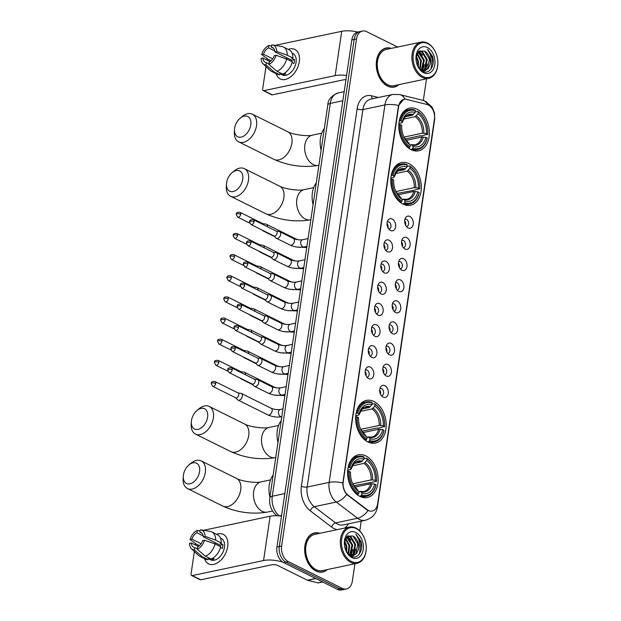 <?xml version="1.0" encoding="UTF-8"?>
<svg xmlns="http://www.w3.org/2000/svg" width="621" height="621" viewBox="0 0 621 621"><rect width="100%" height="100%" fill="white"/><g stroke="black" fill="none" stroke-linecap="round" stroke-linejoin="round"><path stroke-width="0.93" d="M409.029 163.68A21.813 14.927 78.1 0 0 401.539 162.578A21.813 14.927 78.1 0 0 390.78 181.674A21.813 14.927 78.1 0 0 403.052 204.154A21.813 14.927 78.1 0 0 410.543 205.256A21.813 14.927 78.1 0 0 421.31 186.168A21.813 14.927 78.1 0 0 409.029 163.68M373.912 401.492A21.813 14.927 78.1 0 0 366.429 400.39A21.813 14.927 78.1 0 0 355.662 419.478A21.813 14.927 78.1 0 0 367.935 441.966A21.813 14.927 78.1 0 0 375.426 443.068A21.813 14.927 78.1 0 0 386.192 423.972A21.813 14.927 78.1 0 0 373.912 401.492M365.878 455.938A21.813 14.927 78.1 0 0 358.387 454.836A21.813 14.927 78.1 0 0 347.62 473.932A21.813 14.927 78.1 0 0 359.901 496.412A21.813 14.927 78.1 0 0 367.384 497.514A21.813 14.927 78.1 0 0 378.15 478.426A21.813 14.927 78.1 0 0 365.878 455.938M417.071 109.234A21.813 14.927 78.1 0 0 409.581 108.132A21.813 14.927 78.1 0 0 398.814 127.22A21.813 14.927 78.1 0 0 411.094 149.708A21.813 14.927 78.1 0 0 418.585 150.81A21.813 14.927 78.1 0 0 429.352 131.714A21.813 14.927 78.1 0 0 417.071 109.234M390.508 230.515A6.171 4.223 -101.9 0 1 390.081 230.267A6.171 4.223 -101.9 0 1 387.978 220.284A6.171 4.223 -101.9 0 1 392.2 219.058A6.171 4.223 -101.9 0 1 395.6 226.89A6.171 4.223 -101.9 0 1 390.508 230.515M388.777 229.064A3.703 2.538 78.1 0 0 389.188 229.025A3.703 2.538 78.1 0 0 391.013 225.788A3.703 2.538 78.1 0 0 388.932 221.969A3.703 2.538 78.1 0 0 387.659 221.782A3.703 2.538 78.1 0 0 387.271 221.907M387.388 251.668A6.171 4.223 -101.9 0 1 386.953 251.42A6.171 4.223 -101.9 0 1 384.849 241.437A6.171 4.223 -101.9 0 1 389.08 240.211A6.171 4.223 -101.9 0 1 392.472 248.043A6.171 4.223 -101.9 0 1 387.388 251.668M385.657 250.216A3.703 2.538 78.1 0 0 386.06 250.178A3.703 2.538 78.1 0 0 387.892 246.941A3.703 2.538 78.1 0 0 385.804 243.121A3.703 2.538 78.1 0 0 384.531 242.935A3.703 2.538 78.1 0 0 384.151 243.059M384.267 272.821A6.171 4.223 -101.9 0 1 383.832 272.572A6.171 4.223 -101.9 0 1 381.729 262.59A6.171 4.223 -101.9 0 1 385.952 261.363A6.171 4.223 -101.9 0 1 389.351 269.196A6.171 4.223 -101.9 0 1 384.267 272.821M382.536 271.369A3.703 2.538 78.1 0 0 382.94 271.338A3.703 2.538 78.1 0 0 384.764 268.093A3.703 2.538 78.1 0 0 382.683 264.274A3.703 2.538 78.1 0 0 381.41 264.088A3.703 2.538 78.1 0 0 381.022 264.22M381.139 293.974A6.171 4.223 -101.9 0 1 380.712 293.725A6.171 4.223 -101.9 0 1 378.6 283.75A6.171 4.223 -101.9 0 1 382.831 282.516A6.171 4.223 -101.9 0 1 386.231 290.349A6.171 4.223 -101.9 0 1 381.139 293.974M379.408 292.522A3.703 2.538 78.1 0 0 379.811 292.491A3.703 2.538 78.1 0 0 381.643 289.246A3.703 2.538 78.1 0 0 379.555 285.427A3.703 2.538 78.1 0 0 378.282 285.241A3.703 2.538 78.1 0 0 377.902 285.373M378.018 315.126A6.171 4.223 -101.9 0 1 377.584 314.878A6.171 4.223 -101.9 0 1 375.48 304.903A6.171 4.223 -101.9 0 1 379.71 303.669A6.171 4.223 -101.9 0 1 383.103 311.501A6.171 4.223 -101.9 0 1 378.018 315.126M376.287 313.683A3.703 2.538 78.1 0 0 376.691 313.644A3.703 2.538 78.1 0 0 378.515 310.399A3.703 2.538 78.1 0 0 376.435 306.58A3.703 2.538 78.1 0 0 375.162 306.394A3.703 2.538 78.1 0 0 374.774 306.526M374.89 336.279A6.171 4.223 -101.9 0 1 374.463 336.031A6.171 4.223 -101.9 0 1 372.359 326.056A6.171 4.223 -101.9 0 1 376.582 324.822A6.171 4.223 -101.9 0 1 379.982 332.662A6.171 4.223 -101.9 0 1 374.89 336.279M373.159 334.835A3.703 2.538 78.1 0 0 373.57 334.797A3.703 2.538 78.1 0 0 375.394 331.552A3.703 2.538 78.1 0 0 373.306 327.733A3.703 2.538 78.1 0 0 372.041 327.546A3.703 2.538 78.1 0 0 371.653 327.678M371.769 357.432A6.171 4.223 -101.9 0 1 371.335 357.191A6.171 4.223 -101.9 0 1 369.231 347.209A6.171 4.223 -101.9 0 1 373.462 345.982A6.171 4.223 -101.9 0 1 376.854 353.815A6.171 4.223 -101.9 0 1 371.769 357.432M370.038 355.988A3.703 2.538 78.1 0 0 370.442 355.949A3.703 2.538 78.1 0 0 372.274 352.705A3.703 2.538 78.1 0 0 370.186 348.893A3.703 2.538 78.1 0 0 368.913 348.699A3.703 2.538 78.1 0 0 368.525 348.831M368.641 378.585A6.171 4.223 -101.9 0 1 368.214 378.344A6.171 4.223 -101.9 0 1 366.111 368.362A6.171 4.223 -101.9 0 1 370.333 367.135A6.171 4.223 -101.9 0 1 373.733 374.968A6.171 4.223 -101.9 0 1 368.641 378.585M366.91 377.141A3.703 2.538 78.1 0 0 367.322 377.102A3.703 2.538 78.1 0 0 369.146 373.865A3.703 2.538 78.1 0 0 367.065 370.046A3.703 2.538 78.1 0 0 365.792 369.86A3.703 2.538 78.1 0 0 365.404 369.984M408.137 227.907A6.171 4.223 -101.9 0 1 407.71 227.659A6.171 4.223 -101.9 0 1 405.606 217.684A6.171 4.223 -101.9 0 1 409.829 216.45A6.171 4.223 -101.9 0 1 413.229 224.282A6.171 4.223 -101.9 0 1 408.137 227.907M406.406 226.463A3.703 2.538 78.1 0 0 406.817 226.424A3.703 2.538 78.1 0 0 408.641 223.18A3.703 2.538 78.1 0 0 406.553 219.36A3.703 2.538 78.1 0 0 405.288 219.174A3.703 2.538 78.1 0 0 404.9 219.306M405.016 249.06A6.171 4.223 -101.9 0 1 404.582 248.811A6.171 4.223 -101.9 0 1 402.478 238.837A6.171 4.223 -101.9 0 1 406.708 237.602A6.171 4.223 -101.9 0 1 410.101 245.442A6.171 4.223 -101.9 0 1 405.016 249.06M403.285 247.616A3.703 2.538 78.1 0 0 403.689 247.577A3.703 2.538 78.1 0 0 405.521 244.332A3.703 2.538 78.1 0 0 403.433 240.513A3.703 2.538 78.1 0 0 402.16 240.327A3.703 2.538 78.1 0 0 401.771 240.459M401.888 270.213A6.171 4.223 -101.9 0 1 401.461 269.972A6.171 4.223 -101.9 0 1 399.357 259.989A6.171 4.223 -101.9 0 1 403.58 258.763A6.171 4.223 -101.9 0 1 406.98 266.595A6.171 4.223 -101.9 0 1 401.888 270.213M400.157 268.769A3.703 2.538 78.1 0 0 400.568 268.73A3.703 2.538 78.1 0 0 402.392 265.485A3.703 2.538 78.1 0 0 400.312 261.666A3.703 2.538 78.1 0 0 399.039 261.48A3.703 2.538 78.1 0 0 398.651 261.612M398.767 291.365A6.171 4.223 -101.9 0 1 398.333 291.125A6.171 4.223 -101.9 0 1 396.229 281.142A6.171 4.223 -101.9 0 1 400.46 279.916A6.171 4.223 -101.9 0 1 403.86 287.748A6.171 4.223 -101.9 0 1 398.767 291.365M397.036 289.922A3.703 2.538 78.1 0 0 397.44 289.883A3.703 2.538 78.1 0 0 399.272 286.646A3.703 2.538 78.1 0 0 397.184 282.827A3.703 2.538 78.1 0 0 395.911 282.64A3.703 2.538 78.1 0 0 395.53 282.765M395.647 312.526A6.171 4.223 -101.9 0 1 395.212 312.278A6.171 4.223 -101.9 0 1 393.109 302.295A6.171 4.223 -101.9 0 1 397.339 301.069A6.171 4.223 -101.9 0 1 400.731 308.901A6.171 4.223 -101.9 0 1 395.647 312.526M393.916 311.074A3.703 2.538 78.1 0 0 394.319 311.036A3.703 2.538 78.1 0 0 396.144 307.799A3.703 2.538 78.1 0 0 394.063 303.98A3.703 2.538 78.1 0 0 392.79 303.793A3.703 2.538 78.1 0 0 392.402 303.917M392.519 333.679A6.171 4.223 -101.9 0 1 392.092 333.43A6.171 4.223 -101.9 0 1 389.98 323.448A6.171 4.223 -101.9 0 1 394.211 322.221A6.171 4.223 -101.9 0 1 397.611 330.054A6.171 4.223 -101.9 0 1 392.519 333.679M390.788 332.227A3.703 2.538 78.1 0 0 391.191 332.188A3.703 2.538 78.1 0 0 393.023 328.951A3.703 2.538 78.1 0 0 390.935 325.132A3.703 2.538 78.1 0 0 389.67 324.946A3.703 2.538 78.1 0 0 389.282 325.078M389.398 354.832A6.171 4.223 -101.9 0 1 388.963 354.583A6.171 4.223 -101.9 0 1 386.86 344.601A6.171 4.223 -101.9 0 1 391.09 343.374A6.171 4.223 -101.9 0 1 394.482 351.207A6.171 4.223 -101.9 0 1 389.398 354.832M387.667 353.38A3.703 2.538 78.1 0 0 388.071 353.349A3.703 2.538 78.1 0 0 389.903 350.104A3.703 2.538 78.1 0 0 387.815 346.285A3.703 2.538 78.1 0 0 386.541 346.099A3.703 2.538 78.1 0 0 386.153 346.231M386.27 375.984A6.171 4.223 -101.9 0 1 385.843 375.736A6.171 4.223 -101.9 0 1 383.739 365.761A6.171 4.223 -101.9 0 1 387.962 364.527A6.171 4.223 -101.9 0 1 391.362 372.359A6.171 4.223 -101.9 0 1 386.27 375.984M384.539 374.533A3.703 2.538 78.1 0 0 384.95 374.502A3.703 2.538 78.1 0 0 386.774 371.257A3.703 2.538 78.1 0 0 384.694 367.438A3.703 2.538 78.1 0 0 383.421 367.252A3.703 2.538 78.1 0 0 383.033 367.384M383.149 397.137A6.171 4.223 -101.9 0 1 382.715 396.889A6.171 4.223 -101.9 0 1 380.611 386.914A6.171 4.223 -101.9 0 1 384.841 385.68A6.171 4.223 -101.9 0 1 388.234 393.512A6.171 4.223 -101.9 0 1 383.149 397.137M381.418 395.693A3.703 2.538 78.1 0 0 381.822 395.655A3.703 2.538 78.1 0 0 383.654 392.41A3.703 2.538 78.1 0 0 381.566 388.591A3.703 2.538 78.1 0 0 380.293 388.404A3.703 2.538 78.1 0 0 379.912 388.536M426.976 104.475A11.108 7.607 -101.9 0 1 428.327 104.98A11.108 7.607 -101.9 0 1 434.436 119.077L377.607 503.973A11.108 7.607 -101.9 0 1 372.258 511.052A11.108 7.607 -101.9 0 1 367.143 509.678L348.039 495.139A11.108 7.607 -101.9 0 1 343.227 481.857L398.666 106.385A11.108 7.607 -101.9 0 1 404.015 99.306A11.108 7.607 -101.9 0 1 406.483 99.368L426.976 104.475M379.679 390.089A3.703 2.538 -101.9 0 1 380.58 394.366M382.8 368.936A3.703 2.538 -101.9 0 1 383.7 373.213M385.92 347.783A3.703 2.538 -101.9 0 1 386.829 352.053M389.049 326.63A3.703 2.538 -101.9 0 1 389.949 330.9M392.169 305.47A3.703 2.538 -101.9 0 1 393.07 309.747M395.298 284.317A3.703 2.538 -101.9 0 1 396.198 288.594M398.418 263.164A3.703 2.538 -101.9 0 1 399.319 267.441M401.546 242.011A3.703 2.538 -101.9 0 1 402.447 246.289M404.667 220.859A3.703 2.538 -101.9 0 1 405.567 225.136M365.171 371.537A3.703 2.538 -101.9 0 1 366.072 375.814M368.3 350.384A3.703 2.538 -101.9 0 1 369.2 354.661M371.42 329.231A3.703 2.538 -101.9 0 1 372.321 333.508M374.541 308.078A3.703 2.538 -101.9 0 1 375.449 312.355M377.669 286.925A3.703 2.538 -101.9 0 1 378.569 291.195M380.789 265.772A3.703 2.538 -101.9 0 1 381.69 270.042M383.918 244.62A3.703 2.538 -101.9 0 1 384.818 248.889M387.038 223.459A3.703 2.538 -101.9 0 1 387.939 227.736M391.409 48.368A19.957 13.662 78.1 0 0 386.122 48.011A19.957 13.662 78.1 0 0 376.272 65.477A19.957 13.662 78.1 0 0 387.504 86.055A19.957 13.662 78.1 0 0 394.358 87.064A19.957 13.662 78.1 0 0 399.047 84.603M385.734 48.298A19.957 13.662 78.1 0 0 384.966 48.329M319.799 533.299A19.957 13.662 78.1 0 0 314.513 532.942A19.957 13.662 78.1 0 0 304.663 550.416A19.957 13.662 78.1 0 0 315.895 570.994A19.957 13.662 78.1 0 0 322.749 572.003A19.957 13.662 78.1 0 0 327.438 569.542M314.125 533.237A19.957 13.662 78.1 0 0 313.357 533.268M397.673 47.049L366.7 31.671A12.342 8.453 78.1 0 0 362.454 31.05L357.758 32.044A12.342 8.453 78.1 0 0 351.828 39.907L276.943 546.992A12.342 8.453 78.1 0 0 283.735 562.657L337.482 589.329L339.827 588.832A12.342 8.453 78.1 0 0 344.065 589.453A12.342 8.453 78.1 0 1 339.827 588.832L286.087 562.16L339.827 588.832L342.179 588.335A12.342 8.453 78.1 0 0 346.417 588.956A12.342 8.453 78.1 0 0 352.355 581.093L354.917 563.744M276.943 546.992L279.295 546.496A12.342 8.453 78.1 0 0 286.087 562.16A12.342 8.453 78.1 0 1 279.295 546.496L354.172 39.41L279.295 546.496L281.639 545.999A12.342 8.453 78.1 0 0 288.431 561.663L342.179 588.335M360.11 31.547A12.342 8.453 78.1 0 0 354.172 39.41A12.342 8.453 78.1 0 1 360.11 31.547M369.355 510.99L366.716 509.763L346.743 494.425C344.143 491.335 342.846 487.501 342.846 482.913L398.379 106.447L398.581 105.469L403.735 99.368M359.761 530.924L361.205 521.135M423.328 100.47L426.526 78.813M362.454 31.05A12.342 8.453 78.1 0 0 356.524 38.921L281.639 545.999M321.562 572.174A19.957 13.662 78.1 0 0 322.276 571.887M393.171 87.235A19.957 13.662 78.1 0 0 393.885 86.956M337.482 589.329A12.342 8.453 78.1 0 0 341.721 589.95L346.417 588.956M288.245 49.377A16.456 10.557 116.4 0 1 299.291 61.72A16.456 10.557 116.4 0 1 288.284 78.378A16.456 10.557 116.4 0 1 276.174 73.705A16.456 10.557 116.4 0 0 280.234 78.937A16.456 10.557 116.4 0 0 299.291 61.72A16.456 10.557 116.4 0 0 294.866 49.447A16.456 10.557 116.4 0 0 288.245 49.377M357.797 32.036A16.456 5.705 -171.6 0 0 341.721 31.314L275.056 45.372M346.572 75.467A16.456 5.705 -171.6 0 0 335.177 75.607L263.855 90.65L272.34 94.858L343.661 79.814A4.114 1.428 8.4 0 1 345.944 79.721M272.34 94.858A2.057 1.32 116.4 0 1 271.703 94.796L263.219 90.581A2.057 1.32 -63.6 0 1 262.667 89.051L265.99 66.563M266.952 60.043L267.17 58.591M263.219 90.581A2.057 1.32 -63.6 0 0 263.855 90.65M272.72 58.801L263.483 54.221A8.228 5.279 116.4 0 1 268.505 47.848L274.754 50.945M273.473 48.236L271.447 47.227A8.228 5.279 116.4 0 1 272.541 47.561A8.228 5.279 116.4 0 1 274.847 51.822L291.823 60.245A8.228 5.279 -63.6 0 1 291.792 61.58M286.18 58.855A8.228 5.279 116.4 0 1 287.267 57.986M292.056 53.103L292.856 53.507A11.931 7.654 116.4 0 1 296.062 62.403A11.931 7.654 116.4 0 1 282.245 74.885L279.869 73.705M271.447 47.227L271.788 44.875A10.697 6.862 116.4 0 1 272.347 44.937L281.771 46.459A13.577 8.71 116.4 0 1 283.409 46.979L289.06 49.781A13.577 8.71 116.4 0 1 292.879 58.017L291.691 58.273L294.525 59.678A11.931 7.654 116.4 0 1 294.37 61.557A11.931 7.654 116.4 0 1 293.958 63.489L292.111 62.574M268.971 63.947L266.324 62.636L265.974 64.98L274.063 71.904L279.722 74.714L279.947 73.169L282.78 74.567A11.931 7.654 116.4 0 0 285.714 73.953L284.317 73.262M292.32 61.836A13.577 8.71 116.4 0 1 282.656 74.093L276.997 71.291L268.916 64.367L269.258 62.015A8.228 5.279 116.4 0 0 274.288 55.642L276.089 55.261L286.661 59.034L292.32 61.836M279.722 74.714A13.577 8.71 116.4 0 1 276.989 74.116L271.33 71.306A13.577 8.71 116.4 0 1 269.925 70.32L263.025 63.738A10.697 6.862 116.4 0 1 261.115 58.421L262.916 58.04L270.019 61.564M292.879 58.017L287.228 55.215L276.655 51.442L274.847 51.822M283.409 46.979A13.577 8.71 116.4 0 1 287.228 55.215M286.661 59.034A13.577 8.71 116.4 0 1 276.997 71.291M274.063 71.904A13.577 8.71 116.4 0 1 271.33 71.306M272.347 44.937A10.697 6.862 116.4 0 1 276.655 51.442M276.089 55.261A10.697 6.862 116.4 0 1 268.916 64.367M265.974 64.98A10.697 6.862 116.4 0 1 263.025 63.738M266.324 62.636A8.228 5.279 116.4 0 1 265.229 62.302A8.228 5.279 116.4 0 1 262.916 58.04M263.483 54.221L261.674 54.601L268.078 59.251L271.059 60.734M261.674 54.601A10.697 6.862 116.4 0 1 268.854 45.496L268.505 47.848M271.633 45.962L268.854 45.496M294.525 59.678L291.823 60.245M282.858 74.008L282.78 74.567M423.041 76.53A17.698 12.109 78.1 0 0 437.852 63.715A17.698 12.109 78.1 0 0 435.337 51.807A17.698 12.109 78.1 0 0 427.885 43.687A17.698 12.109 78.1 0 0 413.299 54.074A17.698 12.109 78.1 0 0 423.041 76.53M435.337 51.807L435.212 51.543A18.521 12.676 78.1 0 0 427.411 43.051A18.521 12.676 78.1 0 0 421.054 42.112A18.521 12.676 78.1 0 0 411.917 58.32A18.521 12.676 78.1 0 0 422.342 77.415A18.521 12.676 78.1 0 0 428.7 78.347A18.521 12.676 78.1 0 0 437.836 64.002L437.852 63.715M421.054 42.112L386.417 49.416A18.521 12.676 78.1 0 0 377.281 65.632A18.521 12.676 78.1 0 0 387.706 84.72A18.521 12.676 78.1 0 0 394.063 85.659L428.7 78.347M391.02 48.446A19.756 13.522 78.1 0 0 386.161 48.213A19.756 13.522 78.1 0 0 376.419 65.5A19.756 13.522 78.1 0 0 387.535 85.869A19.756 13.522 78.1 0 0 394.319 86.862A19.756 13.522 78.1 0 0 398.666 84.689M418.368 51.714L419.377 52.141L424.306 60.058L422.404 69.707L421.612 70.569M418.073 52.024L423.569 60.214L421.217 70.39M419.439 50.891L422.311 51.527L427.24 59.437L425.338 69.086L423.212 70.887M419.222 51.023L421.574 51.683L426.503 59.593L424.609 69.242L422.823 70.848M416.217 55.882L418.43 61.3L418.306 67.161M416.031 56.891L417.7 61.448L417.786 66.261L422.443 71.159C429.305 75.164 435.577 65.329 432.457 56.263L427.434 49.253C430.889 53.243 431.797 58.203 430.174 64.118A10.285 7.041 78.1 0 0 424.508 51.062L429.437 58.972L427.543 68.628L424.353 70.841M417.203 53.251L421.372 60.679L420.091 69.412M416.939 53.771L420.634 60.835L419.68 68.978M430.174 64.118L428.273 68.473L424.717 70.778L421.317 70.46M427.326 47.507A13.577 9.299 78.1 0 0 415.969 57.124A13.577 9.299 78.1 0 0 417.98 66.672A13.577 9.299 78.1 0 0 423.6 72.711A13.577 9.299 78.1 0 0 434.801 64.739A13.577 9.299 78.1 0 0 427.326 47.507M424.508 51.062L418.95 51.209L415.977 57.365M427.434 49.253L432.573 58.25L430.982 69.071M427.349 64.095L425.338 70.46M419.097 51.108L422.427 55.153M424.407 64.716L422.567 70.81M234.622 128.314A11.318 7.258 -63.6 0 0 234.497 129.486A11.318 7.258 -63.6 0 0 241.6 137A11.318 7.258 -63.6 0 0 250.768 124.914A11.318 7.258 -63.6 0 0 240.024 118.355A11.318 7.258 -63.6 0 0 234.622 128.314M240.024 118.355L241.887 116.748A15.432 9.897 116.4 0 1 252.382 114.194A15.432 9.897 116.4 0 1 256.527 125.698A15.432 9.897 116.4 0 1 238.666 141.844A15.432 9.897 116.4 0 1 234.35 131.931L234.497 129.486M399.287 120.87L400.98 120.916A19.585 13.406 78.1 0 1 415.34 110.693L415.076 112.455A17.698 12.109 78.1 0 0 402.284 121.561L401.624 122.911L398.915 123.486M405.451 116.725L412.367 115.265L415.076 112.455M415.146 111.99L417.692 111.454L418.166 112.098A19.585 13.406 78.1 0 1 425.012 120.28A19.585 13.406 78.1 0 1 427.791 133.461A19.585 13.406 78.1 0 1 427.753 134.206L421.457 135.937L420.386 135.735L404.931 138.995M412.127 149.133A20.408 13.973 78.1 0 0 417.708 149.56A20.408 13.973 78.1 0 0 427.17 138.429L427.194 138.025A19.585 13.406 78.1 0 1 412.825 148.248L412.127 149.133L410.613 149.459M408.323 147.938L410 146.843A19.585 13.406 78.1 0 1 400.413 124.736L399.256 124.573A20.408 13.973 78.1 0 0 409.301 147.736M399.256 124.573L398.837 124.666M415.34 110.693L414.867 110.049A20.408 13.973 78.1 0 0 409.286 109.622A20.408 13.973 78.1 0 0 399.823 120.753M412.825 148.248L413.089 146.478A17.698 12.109 78.1 0 0 425.882 137.373L427.194 138.025M400.413 124.736L401.725 125.38A17.698 12.109 78.1 0 0 401.702 125.861A17.698 12.109 78.1 0 0 404.209 137.769A17.698 12.109 78.1 0 0 410.264 145.073L410 146.843M402.284 121.561L400.98 120.916M425.882 137.373L421.799 137.024L405.886 140.377M410.108 144.872L412.018 145.011L413.089 146.478M401.686 126.304L401.725 125.38M410.264 145.073L408.23 143.265L409.185 143.606A15.828 10.836 78.1 0 1 404.061 137.458M411.063 144.67L412.018 145.011A15.828 10.836 78.1 0 0 423.258 137.008M413.485 114.481A15.828 10.836 78.1 0 0 402.245 122.484L401.624 122.911M324.341 128.415A22.635 15.494 78.1 0 0 321.111 150.282M427.737 134.61A20.408 13.973 78.1 0 0 427.784 133.748L427.791 133.461M425.012 120.28L424.888 120.016A20.408 13.973 78.1 0 0 417.692 111.454M427.753 134.206L426.448 133.554A17.698 12.109 78.1 0 0 417.91 113.86L418.166 112.098M403.898 137.101L422.365 133.204L426.448 133.554M417.91 113.86L415.193 116.67L403.588 119.123M226.58 182.768A11.318 7.258 -63.6 0 0 226.463 183.94A11.318 7.258 -63.6 0 0 233.558 191.454A11.318 7.258 -63.6 0 0 242.726 179.36A11.318 7.258 -63.6 0 0 231.982 172.801A11.318 7.258 -63.6 0 0 226.58 182.768M231.982 172.801L233.845 171.202A15.432 9.897 116.4 0 1 244.34 168.648A15.432 9.897 116.4 0 1 248.493 180.144A15.432 9.897 116.4 0 1 230.624 196.29A15.432 9.897 116.4 0 1 226.308 186.385L226.463 183.94M391.253 175.316L392.938 175.363A19.585 13.406 78.1 0 1 407.298 165.139L407.034 166.909A17.698 12.109 78.1 0 0 394.242 176.015L393.59 177.365L390.881 177.932M397.417 171.179L404.325 169.719L407.034 166.909M407.104 166.436L409.65 165.9L410.124 166.544A19.585 13.406 78.1 0 1 416.97 174.734A19.585 13.406 78.1 0 1 419.749 187.907A19.585 13.406 78.1 0 1 419.711 188.652L413.415 190.383L396.889 193.449M404.085 203.587A20.408 13.973 78.1 0 0 409.666 204.014A20.408 13.973 78.1 0 0 419.128 192.875L419.152 192.471A19.585 13.406 78.1 0 1 404.791 202.694L404.085 203.587L402.571 203.905M400.281 202.392L401.958 201.289A19.585 13.406 78.1 0 1 392.371 179.182L391.214 179.027A20.408 13.973 78.1 0 0 401.259 202.182M391.214 179.027L390.795 179.112M407.298 165.139L406.825 164.495A20.408 13.973 78.1 0 0 401.244 164.068A20.408 13.973 78.1 0 0 391.781 175.207M404.791 202.694L405.047 200.925A17.698 12.109 78.1 0 0 417.84 191.819L419.152 192.471M392.371 179.182L393.683 179.834A17.698 12.109 78.1 0 0 393.66 180.315A17.698 12.109 78.1 0 0 396.167 192.215A17.698 12.109 78.1 0 0 402.222 199.527L401.958 201.289M394.242 176.015L392.938 175.363M417.84 191.819L413.765 191.47L397.844 194.831M402.066 199.318L403.976 199.465L405.047 200.925M393.644 180.758L393.683 179.834M402.222 199.527L400.196 197.711L401.15 198.06A15.828 10.836 78.1 0 1 396.019 191.912M403.021 199.116L403.976 199.465A15.828 10.836 78.1 0 0 415.216 191.462M405.451 168.935A15.828 10.836 78.1 0 0 394.203 176.938L393.59 177.365M316.299 182.861A22.635 15.494 78.1 0 0 313.069 204.728M419.695 189.056A20.408 13.973 78.1 0 0 419.742 188.202L419.749 187.907M416.97 174.734L416.846 174.47A20.408 13.973 78.1 0 0 409.65 165.9M419.711 188.652L418.407 188A17.698 12.109 78.1 0 0 409.868 168.314L410.124 166.544M395.856 191.547L414.323 187.658L418.407 188M409.868 168.314L407.159 171.124L395.546 173.57M191.47 420.58A11.318 7.258 -63.6 0 0 191.346 421.744A11.318 7.258 -63.6 0 0 198.448 429.258A11.318 7.258 -63.6 0 0 207.608 417.172A11.318 7.258 -63.6 0 0 196.873 410.613A11.318 7.258 -63.6 0 0 191.47 420.58M196.873 410.613L198.728 409.006A15.432 9.897 116.4 0 1 209.223 406.452A15.432 9.897 116.4 0 1 213.376 417.956A15.432 9.897 116.4 0 1 195.506 434.102A15.432 9.897 116.4 0 1 191.19 424.197L191.346 421.744M356.136 413.128L357.82 413.175A19.585 13.406 78.1 0 1 372.181 402.951L371.917 404.721A17.698 12.109 78.1 0 0 359.132 413.827L358.472 415.17L355.763 415.744M362.299 408.983L369.208 407.523L371.917 404.721M371.987 404.248L374.533 403.712L375.006 404.356A19.585 13.406 78.1 0 1 381.861 412.538A19.585 13.406 78.1 0 1 384.64 425.719A19.585 13.406 78.1 0 1 384.601 426.464L378.298 428.195L377.234 427.993L361.771 431.253M368.975 441.399A20.408 13.973 78.1 0 0 374.548 441.826A20.408 13.973 78.1 0 0 384.019 430.687L384.034 430.283A19.585 13.406 78.1 0 1 369.674 440.506L368.975 441.399L367.461 441.717M365.164 440.196L366.84 439.101A19.585 13.406 78.1 0 1 357.254 416.994L356.097 416.831A20.408 13.973 78.1 0 0 366.142 439.994M356.097 416.831L355.678 416.924M372.181 402.951L371.707 402.307A20.408 13.973 78.1 0 0 366.126 401.88A20.408 13.973 78.1 0 0 356.664 413.012M369.674 440.506L369.93 438.737A17.698 12.109 78.1 0 0 382.722 429.631L384.034 430.283M357.254 416.994L358.565 417.638A17.698 12.109 78.1 0 0 358.542 418.127A17.698 12.109 78.1 0 0 361.049 430.027A17.698 12.109 78.1 0 0 367.104 437.331L366.84 439.101M359.132 413.827L357.82 413.175M382.722 429.631L378.647 429.282L362.726 432.643M366.957 437.13L368.858 437.269L369.93 438.737M358.527 418.562L358.565 417.638M367.104 437.331L365.078 435.523L366.033 435.872A15.828 10.836 78.1 0 1 360.902 429.716M367.904 436.928L368.858 437.269A15.828 10.836 78.1 0 0 380.099 429.274M370.333 406.747A15.828 10.836 78.1 0 0 359.093 414.743L358.472 415.17M281.181 420.673A22.635 15.494 78.1 0 0 277.952 442.54M384.578 426.868A20.408 13.973 78.1 0 0 384.624 426.006L384.64 425.719M381.861 412.538L381.729 412.282A20.408 13.973 78.1 0 0 374.533 403.712M384.601 426.464L383.289 425.812A17.698 12.109 78.1 0 0 374.75 406.118L375.006 404.356M360.739 429.359L379.206 425.463L383.289 425.812M374.75 406.118L372.041 408.928L360.428 411.381M183.428 475.026A11.318 7.258 -63.6 0 0 183.304 476.198A11.318 7.258 -63.6 0 0 190.406 483.712A11.318 7.258 -63.6 0 0 199.566 471.618A11.318 7.258 -63.6 0 0 188.831 465.059A11.318 7.258 -63.6 0 0 183.428 475.026M188.831 465.059L190.686 463.46A15.432 9.897 116.4 0 1 201.188 460.906A15.432 9.897 116.4 0 1 205.334 472.402A15.432 9.897 116.4 0 1 187.464 488.548A15.432 9.897 116.4 0 1 183.148 478.644L183.304 476.198M348.094 467.574L349.778 467.621A19.585 13.406 78.1 0 1 364.139 457.398L363.883 459.167A17.698 12.109 78.1 0 0 351.09 468.273L350.43 469.623L347.721 470.19M354.257 463.437L361.174 461.977L363.883 459.167M363.953 458.694L366.499 458.158L366.972 458.803A19.585 13.406 78.1 0 1 373.819 466.992A19.585 13.406 78.1 0 1 376.598 480.165A19.585 13.406 78.1 0 1 376.559 480.91L376.536 481.322L370.256 482.641L353.729 485.707M360.933 495.845A20.408 13.973 78.1 0 0 366.514 496.272A20.408 13.973 78.1 0 0 375.977 485.141L375.992 484.729A19.585 13.406 78.1 0 1 361.632 494.953L360.933 495.845L359.419 496.163M357.122 494.65L358.806 493.548A19.585 13.406 78.1 0 1 349.212 471.44L348.063 471.285A20.408 13.973 78.1 0 0 358.1 494.44M348.063 471.285L347.636 471.37M364.139 457.398L363.665 456.753A20.408 13.973 78.1 0 0 358.084 456.326A20.408 13.973 78.1 0 0 348.622 467.466M361.632 494.953L361.896 493.19A17.698 12.109 78.1 0 0 374.68 484.085L375.992 484.729M349.212 471.44L350.523 472.092A17.698 12.109 78.1 0 0 350.5 472.573A17.698 12.109 78.1 0 0 353.015 484.473A17.698 12.109 78.1 0 0 359.062 491.785L358.806 493.548M351.09 468.273L349.778 467.621M374.68 484.085L370.605 483.736L354.684 487.089M358.915 491.576L360.817 491.723L361.896 493.19M350.485 473.016L350.523 472.092M359.062 491.785L357.036 489.977L357.991 490.318A15.828 10.836 78.1 0 1 352.868 484.17M359.862 491.374L360.817 491.723A15.828 10.836 78.1 0 0 372.057 483.72M362.291 461.193A15.828 10.836 78.1 0 0 351.051 469.197L350.43 469.623M273.139 475.119A22.635 15.494 78.1 0 0 269.918 496.986M376.536 481.322A20.408 13.973 78.1 0 0 376.582 480.46L376.598 480.165M373.819 466.992L373.687 466.728A20.408 13.973 78.1 0 0 366.499 458.158M376.559 480.91L375.247 480.266A17.698 12.109 78.1 0 0 366.708 460.572L366.972 458.803M352.697 483.813L371.172 479.917L375.247 480.266M366.708 460.572L363.999 463.382L352.394 465.828M262.124 230.057L262.629 230.562A3.703 2.375 -63.6 0 0 263.032 230.857A3.703 2.375 -63.6 0 0 264.018 230.996M267.356 226.688A3.703 2.375 -63.6 0 0 266.324 224.22A3.703 2.375 -63.6 0 0 265.842 224.072L262.877 223.653M263.77 224.903A2.678 1.716 -63.6 0 0 263.04 223.739L240.016 212.312C235.219 212.04 236.764 214.082 236.182 214.315A2.678 0.924 -171.6 0 1 236.989 213.795A2.678 0.924 8.4 0 1 240.731 214.307A2.678 1.716 -63.6 0 0 240.016 212.312M405.016 223.715A6.171 4.223 78.1 0 0 404.737 222.38M258.996 251.218L259.5 251.715A3.703 2.375 -63.6 0 0 259.912 252.01A3.703 2.375 -63.6 0 0 260.89 252.149M264.228 247.841A3.703 2.375 -63.6 0 0 263.203 245.373A3.703 2.375 -63.6 0 0 262.722 245.225L259.757 244.806M260.641 246.056A2.678 1.716 -63.6 0 0 259.92 244.891L236.888 233.465C232.091 233.193 233.643 235.235 233.054 235.468A2.678 0.924 -171.6 0 1 233.861 234.948A2.678 0.924 8.4 0 1 237.61 235.46A2.678 1.716 -63.6 0 0 236.888 233.465M401.888 244.868A6.171 4.223 78.1 0 0 401.608 243.533M255.875 272.371L256.38 272.867A3.703 2.375 -63.6 0 0 256.784 273.162A3.703 2.375 -63.6 0 0 257.769 273.31M261.107 268.994A3.703 2.375 -63.6 0 0 260.075 266.525A3.703 2.375 -63.6 0 0 259.594 266.378L256.628 265.967M257.521 267.216A2.678 1.716 -63.6 0 0 256.791 266.044L233.768 254.618C228.97 254.354 230.515 256.388 229.933 256.62A2.678 0.924 -171.6 0 1 230.74 256.1A2.678 0.924 8.4 0 1 234.49 256.613A2.678 1.716 -63.6 0 0 233.768 254.618M398.767 266.021A6.171 4.223 78.1 0 0 398.488 264.686M252.755 293.523L253.252 294.02A3.703 2.375 -63.6 0 0 253.663 294.315A3.703 2.375 -63.6 0 0 254.641 294.463M257.987 290.147A3.703 2.375 -63.6 0 0 256.954 287.678A3.703 2.375 -63.6 0 0 256.473 287.531L253.508 287.119M254.4 288.369A2.678 1.716 -63.6 0 0 253.671 287.197L230.647 275.771C225.842 275.507 227.395 277.54 226.812 277.773A2.678 0.924 -171.6 0 1 227.62 277.253A2.678 0.924 8.4 0 1 231.361 277.766A2.678 1.716 -63.6 0 0 230.647 275.771M395.647 287.174A6.171 4.223 78.1 0 0 395.367 285.846M249.626 314.676L250.131 315.173A3.703 2.375 -63.6 0 0 250.535 315.468A3.703 2.375 -63.6 0 0 251.521 315.615M254.858 311.3A3.703 2.375 -63.6 0 0 253.834 308.831A3.703 2.375 -63.6 0 0 253.352 308.684L250.379 308.272M251.272 309.522A2.678 1.716 -63.6 0 0 250.542 308.35L227.519 296.923C222.722 296.659 224.274 298.693 223.684 298.934A2.678 0.924 -171.6 0 1 224.492 298.406A2.678 0.924 8.4 0 1 228.241 298.918A2.678 1.716 -63.6 0 0 227.519 296.923M392.519 308.327A6.171 4.223 78.1 0 0 392.239 306.999M246.506 335.829L247.003 336.326A3.703 2.375 -63.6 0 0 247.414 336.621A3.703 2.375 -63.6 0 0 248.392 336.768M251.738 332.452A3.703 2.375 -63.6 0 0 250.705 329.984A3.703 2.375 -63.6 0 0 250.224 329.836L247.259 329.425M248.152 330.675A2.678 1.716 -63.6 0 0 247.422 329.503L224.398 318.076C219.601 317.812 221.146 319.846 220.564 320.087A2.678 0.924 -171.6 0 1 221.371 319.567A2.678 0.924 8.4 0 1 225.113 320.071A2.678 1.716 -63.6 0 0 224.398 318.076M389.398 329.479A6.171 4.223 78.1 0 0 389.119 328.152M243.378 356.982L243.882 357.479A3.703 2.375 -63.6 0 0 244.294 357.774A3.703 2.375 -63.6 0 0 245.272 357.921M248.61 353.605A3.703 2.375 -63.6 0 0 247.585 351.144A3.703 2.375 -63.6 0 0 247.104 350.997L244.138 350.578M245.023 351.828A2.678 1.716 -63.6 0 0 244.294 350.655L221.27 339.237C216.473 338.965 218.025 340.999 217.435 341.24A2.678 0.924 -171.6 0 1 218.243 340.719A2.678 0.924 8.4 0 1 221.992 341.224A2.678 1.716 -63.6 0 0 221.27 339.237M386.27 350.632A6.171 4.223 78.1 0 0 385.99 349.305M240.257 378.135L240.762 378.639A3.703 2.375 -63.6 0 0 241.165 378.926A3.703 2.375 -63.6 0 0 242.151 379.074M245.489 374.758A3.703 2.375 -63.6 0 0 244.457 372.297A3.703 2.375 -63.6 0 0 243.975 372.15L241.01 371.731M241.903 372.98A2.678 1.716 -63.6 0 0 241.173 371.816L218.15 360.39C213.352 360.118 214.897 362.159 214.315 362.392A2.678 0.924 -171.6 0 1 215.122 361.872A2.678 0.924 8.4 0 1 218.871 362.377A2.678 1.716 -63.6 0 0 218.15 360.39M383.149 371.785A6.171 4.223 78.1 0 0 382.87 370.458M235.506 397.681L237.633 399.792A3.703 2.375 -63.6 0 0 238.045 400.087A3.703 2.375 -63.6 0 0 239.178 400.203A3.703 2.375 -63.6 0 0 242.33 396.206A3.703 2.375 -63.6 0 0 241.336 393.45A3.703 2.375 -63.6 0 0 240.855 393.303L237.89 392.883M235.375 397.549A2.678 1.716 -63.6 0 0 235.67 397.758A2.678 1.716 -63.6 0 0 236.492 397.844A2.678 1.716 -63.6 0 0 238.767 394.964A2.678 1.716 -63.6 0 0 238.053 392.969L215.029 381.542C210.224 381.271 211.777 383.312 211.194 383.545A2.678 0.924 -171.6 0 1 212.002 383.025A2.678 0.924 8.4 0 1 215.743 383.537A2.678 1.716 -63.6 0 0 215.029 381.542M380.029 392.946A6.171 4.223 78.1 0 0 379.741 391.61M273.845 235.879L275.972 237.99A3.703 2.375 -63.6 0 0 276.384 238.285A3.703 2.375 -63.6 0 0 277.517 238.402A3.703 2.375 -63.6 0 0 280.669 234.412A3.703 2.375 -63.6 0 0 279.675 231.649A3.703 2.375 -63.6 0 0 279.194 231.501L276.229 231.09M273.714 235.747A2.678 1.716 -63.6 0 0 274.008 235.957A2.678 1.716 -63.6 0 0 274.831 236.042A2.678 1.716 -63.6 0 0 277.106 233.162A2.678 1.716 -63.6 0 0 276.392 231.167L253.368 219.741C248.563 219.477 250.116 221.511 249.526 221.744A2.678 0.924 -171.6 0 1 250.333 221.223A2.678 0.924 8.4 0 1 254.082 221.736A2.678 1.716 -63.6 0 0 253.368 219.741M387.388 226.316A6.171 4.223 78.1 0 0 387.108 224.988M270.725 257.032L272.852 259.143A3.703 2.375 -63.6 0 0 273.256 259.438A3.703 2.375 -63.6 0 0 274.397 259.555A3.703 2.375 -63.6 0 0 277.548 255.565A3.703 2.375 -63.6 0 0 276.547 252.801A3.703 2.375 -63.6 0 0 276.073 252.654L273.1 252.242M270.593 256.9A2.678 1.716 -63.6 0 0 270.888 257.11A2.678 1.716 -63.6 0 0 271.711 257.203A2.678 1.716 -63.6 0 0 273.985 254.315A2.678 1.716 -63.6 0 0 273.263 252.32L250.24 240.894C245.442 240.63 246.987 242.664 246.405 242.904A2.678 0.924 -171.6 0 1 247.212 242.376A2.678 0.924 8.4 0 1 250.962 242.889A2.678 1.716 -63.6 0 0 250.24 240.894M384.267 247.469A6.171 4.223 78.1 0 0 383.98 246.141M267.604 278.185L269.724 280.296A3.703 2.375 -63.6 0 0 270.135 280.591A3.703 2.375 -63.6 0 0 271.276 280.708A3.703 2.375 -63.6 0 0 274.42 276.718A3.703 2.375 -63.6 0 0 273.426 273.954A3.703 2.375 -63.6 0 0 272.945 273.807L269.98 273.395M267.465 278.053A2.678 1.716 -63.6 0 0 267.76 278.27A2.678 1.716 -63.6 0 0 268.582 278.355A2.678 1.716 -63.6 0 0 270.857 275.468A2.678 1.716 -63.6 0 0 270.143 273.473L247.119 262.046C242.322 261.783 243.867 263.816 243.285 264.057A2.678 0.924 -171.6 0 1 244.092 263.537A2.678 0.924 8.4 0 1 247.833 264.041A2.678 1.716 -63.6 0 0 247.119 262.046M381.139 268.621A6.171 4.223 78.1 0 0 380.859 267.294M264.476 299.338L266.603 301.449A3.703 2.375 -63.6 0 0 267.007 301.744A3.703 2.375 -63.6 0 0 268.148 301.868A3.703 2.375 -63.6 0 0 271.299 297.87A3.703 2.375 -63.6 0 0 270.306 295.115A3.703 2.375 -63.6 0 0 269.825 294.967L266.851 294.548M264.344 299.206A2.678 1.716 -63.6 0 0 264.639 299.423A2.678 1.716 -63.6 0 0 265.462 299.508A2.678 1.716 -63.6 0 0 267.736 296.621A2.678 1.716 -63.6 0 0 267.014 294.626L243.991 283.207C239.194 282.935 240.746 284.969 240.156 285.21A2.678 0.924 -171.6 0 1 240.964 284.69A2.678 0.924 8.4 0 1 244.713 285.194A2.678 1.716 -63.6 0 0 243.991 283.207M378.018 289.774A6.171 4.223 78.1 0 0 377.739 288.447M261.356 320.498L263.483 322.61A3.703 2.375 -63.6 0 0 263.886 322.897A3.703 2.375 -63.6 0 0 265.027 323.021A3.703 2.375 -63.6 0 0 268.171 319.023A3.703 2.375 -63.6 0 0 267.177 316.268A3.703 2.375 -63.6 0 0 266.696 316.12L263.731 315.701M261.224 320.366A2.678 1.716 -63.6 0 0 261.519 320.576A2.678 1.716 -63.6 0 0 262.341 320.661A2.678 1.716 -63.6 0 0 264.616 317.773A2.678 1.716 -63.6 0 0 263.894 315.786L240.87 304.36C236.073 304.088 237.618 306.13 237.036 306.363A2.678 0.924 -171.6 0 1 237.843 305.842A2.678 0.924 8.4 0 1 241.585 306.347A2.678 1.716 -63.6 0 0 240.87 304.36M374.89 310.935A6.171 4.223 78.1 0 0 374.61 309.6M258.227 341.651L260.354 343.762A3.703 2.375 -63.6 0 0 260.766 344.057A3.703 2.375 -63.6 0 0 261.899 344.174A3.703 2.375 -63.6 0 0 265.051 340.176A3.703 2.375 -63.6 0 0 264.057 337.42A3.703 2.375 -63.6 0 0 263.576 337.273L260.61 336.854M258.095 341.519A2.678 1.716 -63.6 0 0 258.39 341.729A2.678 1.716 -63.6 0 0 259.213 341.814A2.678 1.716 -63.6 0 0 261.488 338.934A2.678 1.716 -63.6 0 0 260.773 336.939L237.742 325.513C232.945 325.241 234.497 327.283 233.907 327.515A2.678 0.924 -171.6 0 1 234.715 326.995A2.678 0.924 8.4 0 1 238.464 327.508A2.678 1.716 -63.6 0 0 237.742 325.513M371.769 332.088A6.171 4.223 78.1 0 0 371.49 330.752M255.107 362.804L257.234 364.915A3.703 2.375 -63.6 0 0 257.637 365.21A3.703 2.375 -63.6 0 0 258.778 365.327A3.703 2.375 -63.6 0 0 261.93 361.337A3.703 2.375 -63.6 0 0 260.929 358.573A3.703 2.375 -63.6 0 0 260.447 358.426L257.482 358.007M254.975 362.672A2.678 1.716 -63.6 0 0 255.27 362.881A2.678 1.716 -63.6 0 0 256.093 362.967A2.678 1.716 -63.6 0 0 258.367 360.087A2.678 1.716 -63.6 0 0 257.645 358.092L234.622 346.665C229.824 346.402 231.369 348.435 230.787 348.668A2.678 0.924 -171.6 0 1 231.594 348.148A2.678 0.924 8.4 0 1 235.343 348.66A2.678 1.716 -63.6 0 0 234.622 346.665M368.649 353.24A6.171 4.223 78.1 0 0 368.362 351.905M251.979 383.957L254.105 386.068A3.703 2.375 -63.6 0 0 254.517 386.363A3.703 2.375 -63.6 0 0 255.658 386.479A3.703 2.375 -63.6 0 0 258.802 382.489A3.703 2.375 -63.6 0 0 257.808 379.726A3.703 2.375 -63.6 0 0 257.327 379.578L254.362 379.167M251.847 383.825A2.678 1.716 -63.6 0 0 252.142 384.034A2.678 1.716 -63.6 0 0 252.964 384.12A2.678 1.716 -63.6 0 0 255.239 381.24A2.678 1.716 -63.6 0 0 254.525 379.245L231.501 367.818C226.696 367.554 228.249 369.588 227.666 369.821A2.678 0.924 -171.6 0 1 228.474 369.301A2.678 0.924 8.4 0 1 232.215 369.813A2.678 1.716 -63.6 0 0 231.501 367.818M365.521 374.393A6.171 4.223 78.1 0 0 365.241 373.066M216.636 534.316A16.456 10.557 116.4 0 1 227.682 546.651A16.456 10.557 116.4 0 1 216.675 563.309A16.456 10.557 116.4 0 1 204.565 558.644A16.456 10.557 116.4 0 0 208.625 563.876A16.456 10.557 116.4 0 0 227.682 546.651A16.456 10.557 116.4 0 0 223.257 534.386A16.456 10.557 116.4 0 0 216.636 534.316M281.507 516.113A16.456 5.705 -171.6 0 0 270.112 516.245L203.447 530.311M282.897 562.176A16.456 5.705 -171.6 0 0 263.568 560.538L192.246 575.582L200.73 579.797L272.052 564.753A4.114 1.428 8.4 0 1 277.82 565.537L307.395 580.216L315.623 578.477M200.73 579.797A2.057 1.32 116.4 0 1 200.094 579.727L191.61 575.52A2.057 1.32 -63.6 0 1 191.058 573.983L194.381 551.495M195.343 544.974L195.561 543.522M191.61 575.52A2.057 1.32 -63.6 0 0 192.246 575.582M322.734 582.009L318.48 582.902A2.057 1.405 -101.9 0 1 318.022 582.894L307.643 580.309A2.057 1.405 -101.9 0 1 307.395 580.216M201.111 543.74L191.873 539.152A8.228 5.279 116.4 0 1 196.896 532.779L203.145 535.876M201.864 533.167L199.838 532.158A8.228 5.279 116.4 0 1 200.932 532.492A8.228 5.279 116.4 0 1 203.238 536.754L220.214 545.176A8.228 5.279 -63.6 0 1 220.183 546.511M214.571 543.794A8.228 5.279 116.4 0 1 215.658 542.917M220.447 538.042L221.247 538.438A11.931 7.654 116.4 0 1 224.453 547.334A11.931 7.654 116.4 0 1 210.635 559.816L208.26 558.636M199.838 532.158L200.179 529.814A10.697 6.862 116.4 0 1 200.738 529.868L210.162 531.39A13.577 8.71 116.4 0 1 211.8 531.91L217.451 534.72A13.577 8.71 116.4 0 1 221.278 542.956L220.082 543.204L222.916 544.609A11.931 7.654 116.4 0 1 222.76 546.496A11.931 7.654 116.4 0 1 222.349 548.428L220.502 547.512M197.362 548.886L194.715 547.567L194.365 549.919L202.454 556.843L208.113 559.645L208.338 558.1L211.171 559.505A11.931 7.654 116.4 0 0 214.105 558.884L212.708 558.194M220.711 546.775A13.577 8.71 116.4 0 1 211.047 559.032L205.388 556.222L197.307 549.298L197.649 546.954A8.228 5.279 116.4 0 0 202.679 540.573L204.48 540.192L215.052 543.965L220.711 546.775M208.113 559.645A13.577 8.71 116.4 0 1 205.38 559.047L199.721 556.237A13.577 8.71 116.4 0 1 198.316 555.252L191.415 548.669A10.697 6.862 116.4 0 1 189.506 543.352L191.307 542.971L198.41 546.496M221.278 542.956L215.619 540.146L205.046 536.373L203.238 536.754M211.8 531.91A13.577 8.71 116.4 0 1 215.619 540.146M215.052 543.965A13.577 8.71 116.4 0 1 205.388 556.222M202.454 556.843A13.577 8.71 116.4 0 1 199.721 556.237M200.738 529.868A10.697 6.862 116.4 0 1 205.046 536.373M204.48 540.192A10.697 6.862 116.4 0 1 197.307 549.298M194.365 549.919A10.697 6.862 116.4 0 1 191.415 548.669M194.715 547.567A8.228 5.279 116.4 0 1 193.62 547.241A8.228 5.279 116.4 0 1 191.307 542.971M191.873 539.152L190.065 539.533L196.469 544.19L199.45 545.665M190.065 539.533A10.697 6.862 116.4 0 1 197.245 530.435L196.896 532.779M200.024 530.901L197.245 530.435M222.916 544.609L220.214 545.176M211.249 558.947L211.171 559.505M351.432 561.462A17.698 12.109 78.1 0 0 366.243 548.646A17.698 12.109 78.1 0 0 363.727 536.746A17.698 12.109 78.1 0 0 356.275 528.626A17.698 12.109 78.1 0 0 341.69 539.005A17.698 12.109 78.1 0 0 351.432 561.462M363.727 536.746L363.603 536.482A18.521 12.676 78.1 0 0 355.802 527.982A18.521 12.676 78.1 0 0 349.444 527.05A18.521 12.676 78.1 0 0 340.308 543.259A18.521 12.676 78.1 0 0 350.733 562.347A18.521 12.676 78.1 0 0 357.091 563.286A18.521 12.676 78.1 0 0 366.227 548.941L366.243 548.646M349.444 527.05L314.808 534.355A18.521 12.676 78.1 0 0 305.672 550.563A18.521 12.676 78.1 0 0 316.097 569.651A18.521 12.676 78.1 0 0 322.454 570.59L357.091 563.286M319.411 533.385A19.756 13.522 78.1 0 0 314.552 533.144A19.756 13.522 78.1 0 0 304.81 550.439A19.756 13.522 78.1 0 0 315.926 570.8A19.756 13.522 78.1 0 0 322.71 571.801A19.756 13.522 78.1 0 0 327.057 569.62M346.759 536.645L347.768 537.08L352.697 544.997L350.795 554.646L350.003 555.5M346.464 536.963L351.96 545.145L349.607 555.321M347.83 535.822L350.702 536.459L355.631 544.376L353.729 554.025L351.602 555.818M347.613 535.954L349.965 536.614L354.894 544.532L353 554.18L351.214 555.787M344.608 540.821L346.821 546.232L346.697 552.092M344.422 541.822L346.091 546.387L346.176 551.2L350.834 556.098C357.696 560.095 363.968 550.26 360.848 541.202L355.825 534.184C359.28 538.182 360.188 543.134 358.565 549.049A10.285 7.041 78.1 0 0 352.899 535.993L357.828 543.911L355.934 553.559L352.744 555.779M345.594 538.19L349.763 545.611L348.482 554.351M345.33 538.71L349.025 545.766L348.07 553.916M358.565 549.049L356.664 553.404L353.108 555.71L349.708 555.391M355.717 532.445A13.577 9.299 78.1 0 0 344.36 542.063A13.577 9.299 78.1 0 0 346.371 551.603A13.577 9.299 78.1 0 0 351.991 557.642A13.577 9.299 78.1 0 0 363.192 549.678A13.577 9.299 78.1 0 0 355.717 532.445M352.899 535.993L347.341 536.14L344.368 542.296M355.825 534.184L360.964 543.189L359.373 554.002M355.74 549.034L353.729 555.399M347.488 536.039L350.818 540.091M352.798 549.655L350.958 555.748M348.039 495.139L347.613 495.232M367.143 509.678L366.716 509.763M348.49 523.813A20.578 14.081 -101.9 0 1 344.616 528.067M337.219 529.628A20.578 14.081 -101.9 0 1 334.005 528.549A20.578 14.081 -101.9 0 1 331.591 527.035L310.306 510.835A20.578 14.081 -101.9 0 1 301.395 486.235L357.129 108.791A20.578 14.081 -101.9 0 1 371.591 95.789L378.391 97.481M368.074 510.555A14.399 8.228 127.3 0 1 357.587 518.256L335.573 522.898A16.456 11.271 78.1 0 0 337.506 524.108A16.456 11.271 78.1 0 0 343.157 524.939L365.171 520.297A16.456 11.271 -101.9 0 1 359.52 519.466A16.456 11.271 -101.9 0 1 357.587 518.256L336.303 502.055A16.456 11.271 -101.9 0 1 329.169 482.377L384.911 104.933A14.399 4.991 8.4 0 1 398.581 105.469M377.203 505.766A14.399 4.991 8.4 0 1 377.436 506.992L434.723 119.046L434.529 112.968L432.146 107.177L425.742 101.433L422.575 100.268A14.399 9.959 104 0 1 427.807 104.747M342.846 482.913A14.399 4.991 -171.6 0 0 329.169 482.377L307.162 487.019A16.456 11.271 78.1 0 0 314.288 506.697L335.573 522.898A4.114 2.352 -52.7 0 0 331.591 527.035M346.743 494.425A14.399 8.228 127.3 0 1 336.303 502.055L314.288 506.697A4.114 2.352 -52.7 0 0 310.306 510.835M422.575 100.268L399.738 94.571A14.399 9.959 104 0 1 405.039 99.189M357.129 108.791A4.114 1.428 8.4 0 0 362.897 109.575L384.911 104.933A16.456 11.271 -101.9 0 1 392.829 94.439L370.815 99.081A16.456 11.271 78.1 0 0 362.897 109.575L307.162 487.019A4.114 1.428 8.4 0 1 301.395 486.235M434.723 119.046A14.399 4.991 -171.6 0 0 434.56 117.967M356.524 38.921L351.828 39.907M288.431 561.663L283.735 562.657M371.591 95.789A4.114 2.849 -76 0 0 372.662 98.692M277.067 515.748A8.228 4.704 127.3 0 1 276.508 515.422C271.237 510.873 268.994 505.013 269.793 497.825L327.795 105.011C327.958 99.702 331.42 95.673 338.197 92.917A16.456 11.271 78.1 0 0 330.279 103.404L342.839 100.757M279.473 515.888L281.6 515.438M327.795 105.011A8.228 2.857 8.4 0 1 330.279 103.404L272.277 496.226L284.829 493.571M269.793 497.825A8.228 2.857 8.4 0 1 272.277 496.226A16.456 11.271 78.1 0 0 279.372 515.88M335.177 75.607L341.721 31.314M291.886 143.241A15.432 9.897 -63.6 0 0 287.74 131.737C292.475 134.633 307.853 136.612 312.278 135.168A15.432 10.565 -101.9 0 0 304.857 145.004A15.432 10.565 -101.9 0 0 313.349 164.588A15.432 10.565 -101.9 0 0 318.651 165.372C303.366 167.849 288.493 165.854 274.024 159.387A15.432 9.897 -63.6 0 0 291.886 143.241M412.367 115.265A15.222 10.425 78.1 0 0 408.571 115.071C406.825 114.497 404.713 116.989 402.237 122.539M411.56 144.685L414.859 144.864A15.222 10.425 78.1 0 0 421.799 137.024M423.825 133.197A15.828 10.836 78.1 0 0 416.318 115.886M422.365 133.204A15.222 10.425 78.1 0 0 415.193 116.67M283.844 197.695A15.432 9.897 -63.6 0 0 279.698 186.191C284.434 189.079 299.811 191.066 304.236 189.622A15.432 10.565 -101.9 0 0 296.815 199.457A15.432 10.565 -101.9 0 0 305.307 219.042A15.432 10.565 -101.9 0 0 310.609 219.818C295.324 222.302 280.451 220.308 265.982 213.834A15.432 9.897 -63.6 0 0 283.844 197.695M404.325 169.719A15.222 10.425 78.1 0 0 400.529 169.517C398.783 168.943 396.672 171.435 394.195 176.993M403.518 199.131L406.817 199.318A15.222 10.425 78.1 0 0 413.765 191.47M415.783 187.643A15.828 10.836 78.1 0 0 408.276 170.34M414.323 187.658A15.222 10.425 78.1 0 0 407.159 171.124M248.734 435.5A15.432 9.897 -63.6 0 0 244.581 424.003C249.324 426.891 264.693 428.878 269.118 427.434A15.432 10.565 -101.9 0 0 261.697 437.269A15.432 10.565 -101.9 0 0 270.189 456.846A15.432 10.565 -101.9 0 0 275.491 457.63C260.207 460.107 245.334 458.112 230.865 451.646A15.432 9.897 -63.6 0 0 248.734 435.5M369.208 407.523A15.222 10.425 78.1 0 0 365.412 407.329C363.665 406.755 361.562 409.247 359.085 414.797M368.4 436.943L371.7 437.122A15.222 10.425 78.1 0 0 378.647 429.282M380.665 425.455A15.828 10.836 78.1 0 0 373.159 408.144M379.206 425.463A15.222 10.425 78.1 0 0 372.041 408.928M240.692 489.953A15.432 9.897 -63.6 0 0 236.539 478.449C241.282 481.345 256.652 483.324 261.076 481.88A15.432 10.565 -101.9 0 0 253.655 491.716A15.432 10.565 -101.9 0 0 262.147 511.3A15.432 10.565 -101.9 0 0 267.449 512.077C252.165 514.561 237.292 512.566 222.823 506.099A15.432 9.897 -63.6 0 0 240.692 489.953M361.174 461.977A15.222 10.425 78.1 0 0 357.378 461.776C355.631 461.209 353.52 463.693 351.044 469.251M360.366 491.39L363.658 491.576A15.222 10.425 78.1 0 0 370.605 483.736M372.623 479.901A15.828 10.836 78.1 0 0 365.117 462.598M371.172 479.917A15.222 10.425 78.1 0 0 363.999 463.382M296.722 247.042L306.751 247.531A3.703 2.538 -101.9 0 1 305.509 247.337A3.703 2.538 -101.9 0 1 304.802 246.824M249.673 223.071L237.641 217.102A2.678 1.716 -63.6 0 0 240.731 214.307M296.737 239.527A3.703 2.375 -63.6 0 0 296.139 239.015L298.181 239.768M293.601 268.194L303.63 268.683A3.703 2.538 -101.9 0 1 302.388 268.489A3.703 2.538 -101.9 0 1 301.674 267.977M246.545 244.224L234.513 238.254A2.678 1.716 -63.6 0 0 237.61 235.46M293.609 260.68A3.703 2.375 -63.6 0 0 293.011 260.168L295.06 260.921M290.481 289.347L300.502 289.836A3.703 2.538 -101.9 0 1 299.268 289.642A3.703 2.538 -101.9 0 1 298.554 289.138M243.424 265.377L231.392 259.407A2.678 1.716 -63.6 0 0 234.49 256.613M290.488 281.833A3.703 2.375 -63.6 0 0 289.891 281.321L291.94 282.074M287.352 310.508L297.381 310.989A3.703 2.538 -101.9 0 1 296.139 310.795A3.703 2.538 -101.9 0 1 295.433 310.29M240.296 286.537L228.264 280.56A2.678 1.716 -63.6 0 0 231.361 277.766M287.368 302.994A3.703 2.375 -63.6 0 0 286.77 302.474L288.812 303.227M284.232 331.661L294.253 332.142A3.703 2.538 -101.9 0 1 293.019 331.948A3.703 2.538 -101.9 0 1 292.305 331.443M237.175 307.69L225.144 301.721A2.678 1.716 -63.6 0 0 228.241 298.918M284.239 324.146A3.703 2.375 -63.6 0 0 283.642 323.626L285.691 324.379M281.103 352.813L291.133 353.302A3.703 2.538 -101.9 0 1 289.891 353.108A3.703 2.538 -101.9 0 1 289.184 352.596M234.047 328.843L222.015 322.873A2.678 1.716 -63.6 0 0 225.113 320.071M281.119 345.299A3.703 2.375 -63.6 0 0 280.521 344.779L282.563 345.532M277.983 373.966L288.012 374.455A3.703 2.538 -101.9 0 1 286.77 374.261A3.703 2.538 -101.9 0 1 286.056 373.749M230.927 349.996L218.895 344.026A2.678 1.716 -63.6 0 0 221.992 341.224M277.991 366.452A3.703 2.375 -63.6 0 0 277.393 365.932L279.442 366.693M274.862 395.119L284.884 395.608A3.703 2.538 -101.9 0 1 283.65 395.414A3.703 2.538 -101.9 0 1 282.935 394.902M227.806 371.148L215.774 365.179A2.678 1.716 -63.6 0 0 218.871 362.377M274.87 387.605A3.703 2.375 -63.6 0 0 274.272 387.093L276.322 387.846M280.265 409.503C277.245 409.907 274.203 409.487 271.152 408.245A3.703 2.375 -63.6 0 1 272.169 410.792A3.703 2.375 -63.6 0 1 272.145 411.001A3.703 2.375 -63.6 0 1 267.853 414.875C272.386 416.885 277.028 417.506 281.794 416.753A3.703 2.538 -101.9 0 1 280.521 416.567A3.703 2.538 -101.9 0 1 278.519 411.653A3.703 2.538 -101.9 0 1 280.265 409.503L282.912 408.944M235.67 397.758L212.646 386.332A2.678 1.716 -63.6 0 0 215.743 383.537M306.921 246.382L304.065 246.979A3.703 2.538 -101.9 0 1 302.792 246.793A3.703 2.538 -101.9 0 1 300.797 241.88A3.703 2.538 -101.9 0 1 302.536 239.737C299.516 240.141 296.481 239.722 293.423 238.472L279.675 231.649M276.384 238.285L290.131 245.109A3.703 2.375 -63.6 0 0 294.416 241.235A3.703 2.375 -63.6 0 0 294.439 241.018A3.703 2.375 -63.6 0 0 293.423 238.472M274.008 235.957L250.985 224.53A2.678 1.716 -63.6 0 0 254.082 221.736M303.793 267.535L300.944 268.132A3.703 2.538 -101.9 0 1 299.671 267.946A3.703 2.538 -101.9 0 1 297.669 263.032A3.703 2.538 -101.9 0 1 299.415 260.89C296.396 261.294 293.353 260.874 290.294 259.625L276.547 252.801M273.256 259.438L287.003 266.262A3.703 2.375 -63.6 0 0 291.296 262.388A3.703 2.375 -63.6 0 0 291.319 262.171A3.703 2.375 -63.6 0 0 290.294 259.625M270.888 257.11L247.864 245.691A2.678 1.716 -63.6 0 0 250.962 242.889M300.673 288.687L297.816 289.293A3.703 2.538 -101.9 0 1 296.551 289.099A3.703 2.538 -101.9 0 1 294.548 284.185A3.703 2.538 -101.9 0 1 296.287 282.043C293.267 282.446 290.232 282.027 287.174 280.777L273.426 273.954M270.135 280.591L283.882 287.414A3.703 2.375 -63.6 0 0 288.167 283.541A3.703 2.375 -63.6 0 0 288.198 283.323A3.703 2.375 -63.6 0 0 287.174 280.777M267.76 278.27L244.736 266.844A2.678 1.716 -63.6 0 0 247.833 264.041M297.552 309.84L294.696 310.446A3.703 2.538 -101.9 0 1 293.423 310.259A3.703 2.538 -101.9 0 1 291.42 305.346A3.703 2.538 -101.9 0 1 293.166 303.195C290.147 303.599 287.104 303.18 284.053 301.93L270.306 295.115M267.007 301.744L280.754 308.567A3.703 2.375 -63.6 0 0 285.047 304.694A3.703 2.375 -63.6 0 0 285.07 304.476A3.703 2.375 -63.6 0 0 284.053 301.93M264.639 299.423L241.616 287.997A2.678 1.716 -63.6 0 0 244.713 285.194M294.424 330.993L291.575 331.598A3.703 2.538 -101.9 0 1 290.302 331.412A3.703 2.538 -101.9 0 1 288.299 326.499A3.703 2.538 -101.9 0 1 290.046 324.348C287.018 324.752 283.983 324.333 280.925 323.083L267.177 316.268M263.886 322.897L277.634 329.72A3.703 2.375 -63.6 0 0 281.918 325.846A3.703 2.375 -63.6 0 0 281.95 325.629A3.703 2.375 -63.6 0 0 280.925 323.083M261.519 320.576L238.495 309.149A2.678 1.716 -63.6 0 0 241.585 306.347M291.303 352.146L288.447 352.751A3.703 2.538 -101.9 0 1 287.174 352.565A3.703 2.538 -101.9 0 1 285.171 347.651A3.703 2.538 -101.9 0 1 286.918 345.501C283.898 345.905 280.863 345.486 277.804 344.244L264.057 337.42M260.766 344.057L274.513 350.873A3.703 2.375 -63.6 0 0 278.798 346.999A3.703 2.375 -63.6 0 0 278.821 346.79A3.703 2.375 -63.6 0 0 277.804 344.244M258.39 341.729L235.367 330.302A2.678 1.716 -63.6 0 0 238.464 327.508M288.175 373.306L285.326 373.904A3.703 2.538 -101.9 0 1 284.053 373.718A3.703 2.538 -101.9 0 1 282.05 368.804A3.703 2.538 -101.9 0 1 283.797 366.654C280.777 367.065 277.734 366.638 274.676 365.396L260.929 358.573M257.637 365.21L271.385 372.033A3.703 2.375 -63.6 0 0 275.677 368.152A3.703 2.375 -63.6 0 0 275.701 367.942A3.703 2.375 -63.6 0 0 274.676 365.396M255.27 362.881L232.246 351.455A2.678 1.716 -63.6 0 0 235.343 348.66M285.055 394.459L282.198 395.057A3.703 2.538 -101.9 0 1 280.925 394.871A3.703 2.538 -101.9 0 1 278.93 389.957A3.703 2.538 -101.9 0 1 280.669 387.815C277.649 388.218 274.614 387.791 271.556 386.549L257.808 379.726M254.517 386.363L268.264 393.186A3.703 2.375 -63.6 0 0 272.549 389.305A3.703 2.375 -63.6 0 0 272.58 389.095A3.703 2.375 -63.6 0 0 271.556 386.549M252.142 384.034L229.118 372.608A2.678 1.716 -63.6 0 0 232.215 369.813M263.568 560.538L270.112 516.245M315.825 578.578L307.643 580.309M318.022 582.894L322.578 581.931M365.171 520.297C372.126 518.325 376.217 513.885 377.436 506.992M399.738 94.571L392.829 94.439M338.197 92.917L344.181 91.652M276.935 515.74L276.508 515.422M392.402 87.266L394.319 86.862M384.252 48.617L386.161 48.213M274.024 159.387L238.666 141.844M413.151 150.523L417.708 149.56M404.721 110.585L409.286 109.622M403.922 137.171L408.967 143.397M287.74 131.737L252.382 114.194M321.732 133.173L312.278 135.168M265.982 213.834L230.624 196.29M405.109 204.977L409.666 204.014M396.679 165.031L401.244 164.068M395.88 191.625L400.925 197.843M279.698 186.191L244.34 168.648M313.69 187.627L304.236 189.622M230.865 451.646L195.506 434.102M369.992 442.781L374.548 441.826M361.569 402.843L366.126 401.88M360.762 429.429L365.808 435.655M244.581 424.003L209.223 406.452M278.581 425.439L269.118 427.434M222.823 506.099L187.464 488.548M272.541 511.005L267.449 512.077M361.95 497.235L366.514 496.272M353.528 457.289L358.084 456.326M352.72 483.883L357.774 490.101M236.539 478.449L201.188 460.906M270.539 479.886L261.076 481.88M274.536 236.562L263.032 230.857M296.139 239.015L266.324 224.22M237.641 217.102L236.182 214.315M271.408 257.715L259.912 252.01M293.011 260.168L263.203 245.373M234.513 238.254L233.054 235.468M268.288 278.868L256.784 273.162M289.891 281.321L260.075 266.525M231.392 259.407L229.933 256.62M265.159 300.021L253.663 294.315M286.77 302.474L256.954 287.678M228.264 280.56L226.812 277.773M262.039 321.173L250.535 315.468M283.642 323.626L253.834 308.831M225.144 301.721L223.684 298.934M258.918 342.326L247.414 336.621M280.521 344.779L250.705 329.984M222.015 322.873L220.564 320.087M255.79 363.487L244.294 357.774M277.393 365.932L247.585 351.144M218.895 344.026L217.435 341.24M252.669 384.64L241.165 378.926M274.272 387.093L244.457 372.297M215.774 365.179L214.315 362.392M267.853 414.875L238.045 400.087M271.152 408.245L241.336 393.45M212.646 386.332L211.194 383.545M308.078 238.565L302.536 239.737M290.131 245.109C294.657 247.111 299.299 247.74 304.065 246.979M250.985 224.53L249.526 221.744M304.95 259.718L299.415 260.89M287.003 266.262C291.528 268.264 296.178 268.893 300.944 268.132M247.864 245.691L246.405 242.904M301.829 280.871L296.287 282.043M283.882 287.414C288.408 289.417 293.05 290.046 297.816 289.293M244.736 266.844L243.285 264.057M298.701 302.031L293.166 303.195M280.754 308.567C285.287 310.57 289.929 311.199 294.696 310.446M241.616 287.997L240.156 285.21M295.58 323.184L290.046 324.348M277.634 329.72C282.159 331.73 286.809 332.351 291.575 331.598M238.495 309.149L237.036 306.363M292.452 344.337L286.918 345.501M274.513 350.873C279.039 352.883 283.681 353.504 288.447 352.751M235.367 330.302L233.907 327.515M289.332 365.49L283.797 366.654M271.385 372.033C275.91 374.036 280.56 374.657 285.326 373.904M232.246 351.455L230.787 348.668M286.211 386.642L280.669 387.815M268.264 393.186C272.79 395.189 277.432 395.81 282.198 395.057M229.118 372.608L227.666 369.821M320.793 572.205L322.71 571.801M312.642 533.548L314.552 533.144"/></g></svg>
